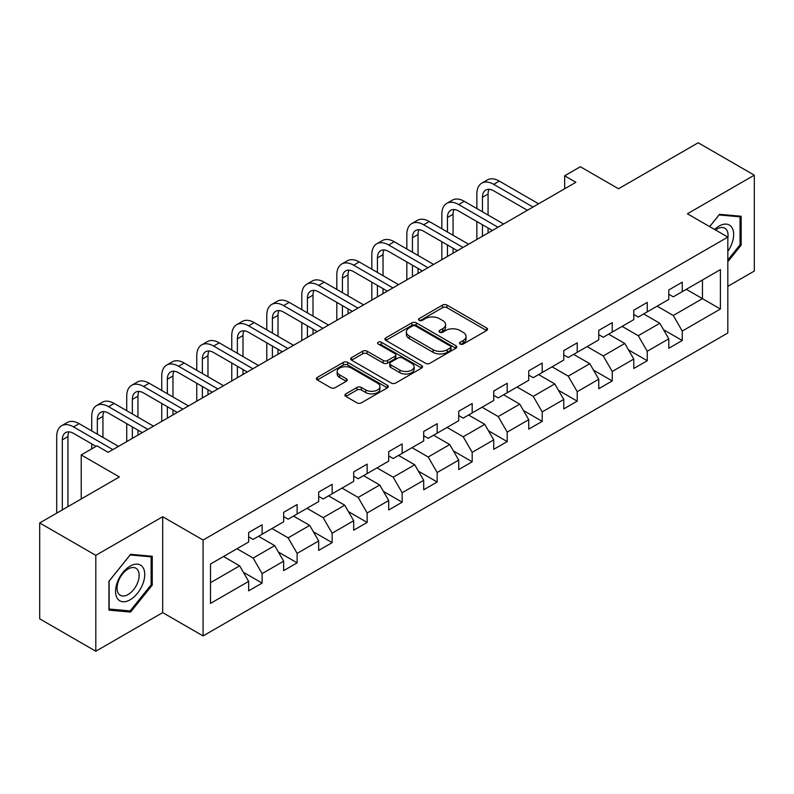 <?xml version="1.0" encoding="UTF-8"?>
<svg xmlns="http://www.w3.org/2000/svg" width="794" height="794" viewBox="0 0 794 794"><rect width="100%" height="100%" fill="white"/><g stroke="black" fill="none" stroke-linecap="round" stroke-linejoin="round"><path stroke-width="1.19" d="M460.133 344.04A2.184 1.26 0 0 0 463.21 344.04L486.623 330.522A3.116 1.796 0 0 0 487.536 329.252A3.116 1.796 0 0 0 486.623 327.982L446.962 305.085A3.116 1.796 0 0 0 442.556 305.085L419.153 318.602A2.184 1.26 0 0 0 418.517 319.496A2.184 1.26 0 0 0 419.153 320.379A2.184 1.26 0 0 0 422.239 320.379L425.266 318.632A9.965 5.756 0 0 1 439.37 318.632L442.675 320.538A9.965 5.756 0 0 1 445.593 324.617A9.965 5.756 0 0 1 442.675 328.686L439.638 330.433A2.184 1.26 0 0 0 439.003 331.326A2.184 1.26 0 0 0 439.638 332.21A2.184 1.26 0 0 0 442.724 332.21L445.752 330.463A9.965 5.756 0 0 1 459.855 330.463L463.16 332.368A9.965 5.756 0 0 1 466.078 336.438A9.965 5.756 0 0 1 463.16 340.507L460.133 342.264A2.184 1.26 0 0 0 459.488 343.147A2.184 1.26 0 0 0 460.133 344.04L460.133 342.264M345.847 393.864A3.116 1.796 0 0 0 344.933 395.134A3.116 1.796 0 0 0 345.847 396.414L356.972 402.836A3.116 1.796 0 0 0 361.379 402.836L387.373 387.829A3.116 1.796 0 0 0 388.286 386.549A3.116 1.796 0 0 0 387.373 385.279L347.722 362.392A3.116 1.796 0 0 0 343.316 362.392L317.322 377.398A3.116 1.796 0 0 0 316.409 378.669A3.116 1.796 0 0 0 317.322 379.939L330.761 387.7A3.116 1.796 0 0 0 335.167 387.7L346.293 381.279A3.116 1.796 0 0 0 347.206 379.998A3.116 1.796 0 0 0 346.293 378.728L339.624 374.887A8.337 4.814 0 0 1 337.182 371.483A8.337 4.814 0 0 1 342.333 367.036A8.337 4.814 0 0 1 351.414 368.079L377.517 383.155A8.337 4.814 0 0 1 379.959 386.549A8.337 4.814 0 0 1 374.818 390.995A8.337 4.814 0 0 1 365.736 389.953L361.379 387.442A3.116 1.796 0 0 0 356.972 387.442L345.847 393.864L345.847 396.414M727.82 286.346L754.3 271.052L754.3 175.166L698.194 142.771L618.516 188.773L580.364 166.74L564.653 175.811L575.878 182.292L108.153 452.332L96.928 445.851L81.216 454.922L81.216 498.979M95.806 555.343L95.806 651.229L162.691 612.611L162.691 516.725L95.806 555.343L39.7 522.948L119.378 476.946L81.216 454.922M162.691 516.725L203.085 540.049L727.82 237.098L727.82 332.994L203.085 635.934L203.085 540.049M754.3 175.166L687.415 213.775L727.82 237.098M425.485 363.275A3.116 1.796 0 0 0 429.891 363.275L455.885 348.268A3.116 1.796 0 0 0 456.798 346.998A3.116 1.796 0 0 0 455.885 345.727L416.235 322.83A3.116 1.796 0 0 0 411.828 322.83L385.834 337.837A3.116 1.796 0 0 0 384.921 339.107A3.116 1.796 0 0 0 385.834 340.388L425.485 363.275M379.105 344.507A2.184 1.26 0 0 1 381.319 344.824L421.594 368.069L395.64 383.055A3.116 1.796 0 0 1 391.234 383.055L351.573 360.158L351.573 357.618A3.116 1.796 0 0 0 350.66 358.888A3.116 1.796 0 0 0 351.573 360.158M351.573 357.618L362.699 351.196A3.116 1.796 0 0 1 367.106 351.196L383.194 360.476A3.116 1.796 0 0 0 387.601 360.476L394.975 356.218A3.116 1.796 0 0 0 395.888 354.948A3.116 1.796 0 0 0 394.975 353.677L378.232 344.01A2.184 1.26 0 0 1 377.597 343.117A2.184 1.26 0 0 1 378.937 341.956A2.184 1.26 0 0 1 381.319 342.224L421.634 365.508A3.116 1.796 0 0 1 422.547 366.778A3.116 1.796 0 0 1 421.634 368.049L421.634 365.508M95.806 651.229L39.7 618.834L39.7 522.948M243.371 572.256L262.119 583.074L262.119 573.615L283.657 561.169L283.657 570.628L297.125 562.857L297.125 553.398L318.672 540.962L318.672 550.421L332.14 542.639L332.14 533.181L353.687 520.745L353.687 530.203L367.146 522.432L367.146 512.974L388.693 500.528L388.693 509.986L402.161 502.215L402.161 492.756L423.708 480.32L423.708 489.779L437.176 481.998L437.176 472.539L458.724 460.103L458.724 469.562L472.182 461.79L472.182 452.332L493.729 439.886L493.729 449.344L507.197 441.573L507.197 432.115L528.744 419.679L528.744 429.137L542.213 421.356L542.213 411.897L563.76 399.461L563.76 408.92L577.218 401.149L577.218 391.69L598.765 379.244L598.765 388.703L612.234 380.931L612.234 371.473L633.781 359.037L633.781 368.495L647.249 360.714L647.249 351.256L668.786 338.82L668.786 348.278L682.254 340.507L682.254 331.048L720.406 309.015L720.406 269.623L702.452 279.994L702.452 298.653L720.406 309.015M262.119 583.074L248.651 590.845L248.651 581.387L210.499 603.41L210.499 564.028L248.651 541.994L248.651 532.536L262.119 524.765L262.119 534.223L283.657 521.777L283.657 512.319L297.125 504.547L297.125 514.006L318.672 501.57L318.672 492.111L332.14 484.33L332.14 493.789L353.687 481.353L353.687 471.894L367.146 464.123L367.146 473.581L388.693 461.135L388.693 451.677L402.161 443.906L402.161 453.364L423.708 440.928L423.708 431.47L437.176 423.688L437.176 433.147L458.724 420.711L458.724 411.252L472.182 403.481L472.182 412.94L493.729 400.494L493.729 391.035L507.197 383.264L507.197 392.722L528.744 380.286L528.744 370.828L542.213 363.047L542.213 372.505L563.76 360.069L563.76 350.611L577.218 342.839L577.218 352.298L598.765 339.852L598.765 330.393L612.234 322.622L612.234 332.081L633.781 319.645L633.781 310.186L647.249 302.405L647.249 311.863L668.786 299.427L668.786 289.969L682.254 282.198L682.254 291.656L720.406 269.623M258.526 536.297L274.684 545.627L253.137 558.063L236.979 548.733M248.651 536.813L253.137 539.404L262.119 534.223M253.137 558.063L262.119 573.615M274.684 545.627L283.657 561.169M293.532 516.08L309.7 525.41L288.153 537.846L271.985 528.516M283.657 516.596L288.153 519.187L297.125 514.006M288.153 537.846L297.125 553.398M309.7 525.41L318.672 540.962M328.547 495.863L344.705 505.192L323.158 517.638L307 508.309M318.672 496.389L323.158 498.979L332.14 493.789M323.158 517.638L332.14 533.181M344.705 505.192L353.687 520.745M363.563 475.656L379.721 484.985L358.173 497.421L342.016 488.092M353.687 476.172L358.173 478.762L367.146 473.581M358.173 497.421L367.146 512.974M379.721 484.985L388.693 500.528M398.568 455.438L414.726 464.768L393.189 477.204L377.021 467.874M388.693 455.954L393.189 458.545L402.161 453.364M393.189 477.204L402.161 492.756M414.726 464.768L423.708 480.32M433.584 435.221L449.741 444.551L428.194 456.997L412.036 447.667M423.708 435.747L428.194 438.338L437.176 433.147M428.194 456.997L437.176 472.539M449.741 444.551L458.724 460.103M468.599 415.014L484.757 424.343L463.21 436.779L447.052 427.45M458.724 415.53L463.21 418.12L472.182 412.94M463.21 436.779L472.182 452.332M484.757 424.343L493.729 439.886M503.604 394.797L519.762 404.126L498.215 416.562L482.057 407.233M493.729 395.313L498.215 397.903L507.197 392.722M498.215 416.562L507.197 432.115M519.762 404.126L528.744 419.679M538.62 374.579L554.778 383.909L533.231 396.355L517.073 387.025M528.744 375.105L533.231 377.696L542.213 372.505M533.231 396.355L542.213 411.897M554.778 383.909L563.76 399.461M573.625 354.372L589.793 363.702L568.246 376.138L552.088 366.808M563.76 354.888L568.246 357.479L577.218 352.298M568.246 376.138L577.218 391.69M589.793 363.702L598.765 379.244M608.641 334.155L624.799 343.484L603.251 355.92L587.094 346.591M598.765 334.671L603.251 337.261L612.234 332.081M603.251 355.92L612.234 371.473M624.799 343.484L633.781 359.037M643.656 313.938L659.814 323.267L638.267 335.713L622.109 326.384M633.781 314.464L638.267 317.054L647.249 311.863M638.267 335.713L647.249 351.256M659.814 323.267L668.786 338.82M686.294 289.324L702.452 298.653L673.282 315.496L657.124 306.166M668.786 294.246L673.282 296.837L682.254 291.656M673.282 315.496L682.254 331.048M162.691 612.611L203.085 635.934M564.653 175.811L564.653 188.773M210.499 582.687L239.669 565.834L223.511 556.505M239.669 565.834L248.651 581.387M663.516 329.689L682.254 340.507M628.501 349.896L647.249 360.714M593.495 370.113L612.234 380.931M558.48 390.33L577.218 401.149M523.464 410.538L542.213 421.356M488.459 430.755L507.197 441.573M453.443 450.972L472.182 461.79M418.438 471.179L437.176 481.998M383.423 491.397L402.161 502.215M348.407 511.614L367.146 522.432M313.402 531.821L332.14 542.639M278.386 552.038L297.125 562.857M727.82 261.742L741.169 245.128L741.169 216.246L719.513 214.32L709.638 226.608M108.937 610.139L130.593 612.075L152.25 585.138L152.25 556.257L130.593 554.321L108.937 581.268L108.937 610.139M740.048 244.483L741.169 245.128M151.128 584.483L152.25 585.138M128.31 610.755L130.593 612.075M460.996 344.348L463.16 343.107A9.965 5.756 0 0 0 466.078 339.028L466.078 336.438M445.593 324.617L445.593 327.207A9.965 5.756 0 0 1 442.675 331.277L440.511 332.517M486.583 330.552L446.962 307.685A3.116 1.796 0 0 0 442.556 307.685L420.026 320.687M455.845 348.298L416.235 325.421A3.116 1.796 0 0 0 411.828 325.421L385.874 340.408M450.377 347.891A2.184 1.26 0 0 0 451.022 346.998A2.184 1.26 0 0 0 450.377 346.105L415.57 326.006A2.184 1.26 0 0 0 412.493 326.006L409.297 327.853A9.965 5.756 0 0 0 406.379 331.922A9.965 5.756 0 0 0 409.297 335.991L433.087 349.727A9.965 5.756 0 0 0 447.191 349.727L450.377 347.891L450.377 350.482A2.184 1.26 0 0 0 451.022 349.588L451.022 346.998M406.379 331.922L406.379 334.522A9.965 5.756 0 0 0 409.297 338.591L409.297 335.991M450.377 350.482L447.191 352.328A9.965 5.756 0 0 1 433.087 352.328L409.297 338.591M351.623 360.188L362.699 353.787L362.699 351.196M395.888 354.948L395.888 357.538A3.116 1.796 0 0 1 394.975 358.809L387.601 363.066A3.116 1.796 0 0 1 383.194 363.066L367.106 353.787A3.116 1.796 0 0 0 362.699 353.787M399.878 370.113A8.337 4.814 0 0 0 408.96 371.155A8.337 4.814 0 0 0 414.101 366.709A8.337 4.814 0 0 0 411.659 363.305L402.469 357.995A3.116 1.796 0 0 0 398.062 357.995L390.678 362.263A3.116 1.796 0 0 0 389.765 363.533A3.116 1.796 0 0 0 390.678 364.803L399.878 370.113L399.878 372.704A8.337 4.814 0 0 0 408.96 373.746A8.337 4.814 0 0 0 414.101 369.299L414.101 366.709M389.765 363.533L389.765 366.123A3.116 1.796 0 0 0 390.678 367.394L390.678 364.803M399.878 372.704L390.678 367.394M379.959 386.549L379.959 389.139A8.337 4.814 0 0 1 374.818 393.586A8.337 4.814 0 0 1 365.736 392.544L361.379 390.033A3.116 1.796 0 0 0 356.972 390.033L345.896 396.434M337.182 371.483L337.182 374.073A8.337 4.814 0 0 0 339.624 377.478L339.624 374.887M346.253 381.299L339.624 377.478M387.333 387.849L347.722 364.982A3.116 1.796 0 0 0 343.316 364.982L317.362 379.959M476.857 208.574L476.857 194.054A23.8 13.746 60 0 1 481.779 183.156L487.397 179.92A23.8 13.746 60 0 1 499.297 181.101L538.62 203.8M481.779 183.156A23.8 13.746 60 0 1 493.689 184.337L533.002 207.045M527.395 210.281L493.689 190.818A15.87 9.161 -120 0 0 485.749 190.034A15.87 9.161 -120 0 0 482.464 197.299L482.464 211.809M489.074 189.3A15.87 9.161 -120 0 0 488.072 194.054L488.072 215.045M482.464 224.771L482.464 236.225M488.072 228.007L488.072 232.979M476.857 239.46L476.857 221.526M727.82 251.361A20.634 11.91 120 0 0 731.701 244.066A20.634 11.91 120 0 0 730.42 225.804A20.634 11.91 120 0 0 714.6 229.476M738.658 216.028L740.048 216.831L740.048 244.81L727.82 260.025M709.677 226.627L719.066 214.956L740.048 216.831M727.82 238.2A15.622 9.022 120 0 0 724.833 228.225A15.622 9.022 120 0 0 715.503 229.992M130.147 599.788A20.634 11.91 120 0 0 144.736 574.519A20.634 11.91 120 0 0 130.147 566.092A20.634 11.91 120 0 0 115.557 591.361A20.634 11.91 120 0 0 130.147 599.788M128.102 594.517A15.622 9.022 120 0 0 138.305 580.751A15.622 9.022 120 0 0 135.913 568.236A15.622 9.022 120 0 0 128.102 569.01A15.622 9.022 120 0 0 117.899 582.776A15.622 9.022 120 0 0 120.291 595.292A15.622 9.022 120 0 0 128.102 594.517M109.165 581.069L130.147 554.966L151.128 556.832L151.128 584.821L130.147 610.923L109.165 609.048L109.115 581.039M149.738 556.038L151.128 556.832M441.841 228.781L441.841 214.271A23.8 13.746 60 0 1 446.774 203.373L452.382 200.138A23.8 13.746 60 0 1 464.282 201.309L503.604 224.017M446.774 203.373A23.8 13.746 60 0 1 458.674 204.554L497.997 227.253M492.389 230.498L458.674 211.035A15.87 9.161 -120 0 0 450.744 210.241A15.87 9.161 -120 0 0 447.449 217.506L447.449 232.027M454.059 209.517A15.87 9.161 -120 0 0 453.066 214.271L453.066 235.262M447.449 244.979L447.449 256.432M453.066 248.224L453.066 253.197M441.841 259.678L441.841 241.743M406.826 248.998L406.826 234.488A23.8 13.746 60 0 1 411.758 223.59L417.376 220.345A23.8 13.746 60 0 1 429.276 221.526L468.599 244.224M411.758 223.59A23.8 13.746 60 0 1 423.659 224.771L462.981 247.47M457.374 250.706L423.659 231.243A15.87 9.161 -120 0 0 415.728 230.458A15.87 9.161 -120 0 0 412.443 237.724L412.443 252.234M419.043 229.724A15.87 9.161 -120 0 0 418.051 234.488L418.051 255.479M412.443 265.196L412.443 276.649M418.051 268.432L418.051 273.414M406.826 279.885L406.826 261.951M371.82 269.216L371.82 254.695A23.8 13.746 60 0 1 376.753 243.798L382.361 240.562A23.8 13.746 60 0 1 394.261 241.743L433.584 264.442M376.753 243.798A23.8 13.746 60 0 1 388.653 244.979L427.976 267.687M422.358 270.923L388.653 251.46A15.87 9.161 -120 0 0 380.713 250.676A15.87 9.161 -120 0 0 377.428 257.941L377.428 272.451M384.038 249.941A15.87 9.161 -120 0 0 383.036 254.695L383.036 275.687M377.428 285.413L377.428 296.867M383.036 288.649L383.036 293.621M371.82 300.102L371.82 282.168M336.805 289.423L336.805 274.913A23.8 13.746 60 0 1 341.738 264.015L347.345 260.779A23.8 13.746 60 0 1 359.245 261.951L398.568 284.659M341.738 264.015A23.8 13.746 60 0 1 353.638 265.196L392.961 287.894M387.353 291.14L353.638 271.677A15.87 9.161 -120 0 0 345.708 270.883A15.87 9.161 -120 0 0 342.422 278.148L342.422 292.668M349.023 270.159A15.87 9.161 -120 0 0 348.03 274.913L348.03 295.904M342.422 305.621L342.422 317.074M348.03 308.866L348.03 313.838M336.805 320.319L336.805 302.385M301.799 309.64L301.799 295.13A23.8 13.746 60 0 1 306.722 284.232L312.34 280.987A23.8 13.746 60 0 1 324.24 282.168L363.563 304.866M306.722 284.232A23.8 13.746 60 0 1 318.632 285.413L357.945 308.112M352.338 311.347L318.632 291.884A15.87 9.161 -120 0 0 310.692 291.1A15.87 9.161 -120 0 0 307.407 298.365L307.407 312.876M314.007 290.366A15.87 9.161 -120 0 0 313.015 295.13L313.015 316.121M307.407 325.838L307.407 337.291M313.015 329.073L313.015 334.056M301.799 340.527L301.799 322.592M266.784 329.857L266.784 315.337A23.8 13.746 60 0 1 271.717 304.439L277.324 301.204A23.8 13.746 60 0 1 289.224 302.385L328.547 325.083M271.717 304.439A23.8 13.746 60 0 1 283.617 305.621L322.94 328.329M317.322 331.564L283.617 312.102A15.87 9.161 -120 0 0 275.677 311.317A15.87 9.161 -120 0 0 272.392 318.583L272.392 333.093M279.002 310.583A15.87 9.161 -120 0 0 278.009 315.337L278.009 336.328M272.392 346.055L272.392 357.508M278.009 349.291L278.009 354.263M266.784 360.744L266.784 342.81M231.769 350.065L231.769 335.554A23.8 13.746 60 0 1 236.701 324.657L242.309 321.421A23.8 13.746 60 0 1 254.219 322.592L293.532 345.301M236.701 324.657A23.8 13.746 60 0 1 248.601 325.838L287.924 348.536M282.317 351.782L248.601 332.319A15.87 9.161 -120 0 0 240.671 331.525A15.87 9.161 -120 0 0 237.386 338.79L237.386 353.31M243.986 330.8A15.87 9.161 -120 0 0 242.994 335.554L242.994 356.546M237.386 366.262L237.386 377.716M242.994 369.508L242.994 374.48M231.769 380.961L231.769 363.027M196.763 370.282L196.763 355.772A23.8 13.746 60 0 1 201.686 344.874L207.303 341.628A23.8 13.746 60 0 1 219.204 342.81L258.526 365.508M201.686 344.874A23.8 13.746 60 0 1 213.596 346.055L252.909 368.753M247.301 371.989L213.596 352.526A15.87 9.161 -120 0 0 205.656 351.742A15.87 9.161 -120 0 0 202.371 359.007L202.371 373.517M208.971 351.008A15.87 9.161 -120 0 0 207.978 355.772L207.978 376.763M202.371 386.479L202.371 397.933M207.978 389.715L207.978 394.697M196.763 401.168L196.763 383.234M161.748 390.499L161.748 375.979A23.8 13.746 60 0 1 166.68 365.081L172.288 361.846A23.8 13.746 60 0 1 184.188 363.027L223.511 385.725M166.68 365.081A23.8 13.746 60 0 1 178.581 366.262L217.903 388.971M212.286 392.206L178.581 372.743A15.87 9.161 -120 0 0 170.641 371.959A15.87 9.161 -120 0 0 167.355 379.224L167.355 393.735M173.965 371.225A15.87 9.161 -120 0 0 172.973 375.979L172.973 396.97M167.355 406.697L167.355 418.15M172.973 409.932L172.973 414.905M161.748 421.386L161.748 403.451M126.732 410.706L126.732 396.196A23.8 13.746 60 0 1 131.665 385.298L137.273 382.063A23.8 13.746 60 0 1 149.183 383.234L188.496 405.942M131.665 385.298A23.8 13.746 60 0 1 143.565 386.479L182.888 409.178M177.28 412.423L143.565 392.961A15.87 9.161 -120 0 0 135.635 392.167A15.87 9.161 -120 0 0 132.35 399.432L132.35 413.952M138.95 391.442A15.87 9.161 -120 0 0 137.958 396.196L137.958 417.187M132.35 426.904L132.35 438.357M137.958 430.149L137.958 435.122M126.732 441.603L126.732 423.668M91.727 430.924L91.727 416.413A23.8 13.746 60 0 1 96.65 405.516L102.267 402.27A23.8 13.746 60 0 1 114.167 403.451L153.49 426.15M96.65 405.516A23.8 13.746 60 0 1 108.56 406.697L147.873 429.395M142.265 432.631L108.56 413.168A15.87 9.161 -120 0 0 100.62 412.384A15.87 9.161 -120 0 0 97.334 419.649L97.334 434.159M103.935 411.649A15.87 9.161 -120 0 0 102.942 416.413L102.942 437.405M91.727 448.858L91.727 443.876M56.711 513.123L56.711 436.621A23.8 13.746 60 0 1 61.644 425.723L67.252 422.487A23.8 13.746 60 0 1 79.152 423.668L118.475 446.367M61.644 425.723A23.8 13.746 60 0 1 73.544 426.904L112.867 449.603M96.034 446.367L73.544 433.385A15.87 9.161 -120 0 0 65.614 432.601A15.87 9.161 -120 0 0 62.319 439.866L62.319 509.887M68.929 431.867A15.87 9.161 -120 0 0 67.937 436.621L67.937 506.651M463.16 343.107L463.16 340.507M439.638 332.21L439.638 330.433M442.675 331.277L442.675 328.686M419.153 320.379L419.153 318.602M442.556 307.685L442.556 305.085M446.962 307.685L446.962 305.085M486.623 330.522L486.623 327.982M385.834 340.388L385.834 337.837M411.828 325.421L411.828 322.83M416.235 325.421L416.235 322.83M455.885 348.268L455.885 345.727M433.087 352.328L433.087 349.727M447.191 352.328L447.191 349.727M367.106 353.787L367.106 351.196M383.194 363.066L383.194 360.476M387.601 363.066L387.601 360.476M394.975 358.809L394.975 356.218M381.319 344.824L381.319 342.224M356.972 390.033L356.972 387.442M361.379 390.033L361.379 387.442M365.736 392.544L365.736 389.953M346.293 381.279L346.293 378.728M317.322 379.939L317.322 377.398M343.316 364.982L343.316 362.392M347.722 364.982L347.722 362.392M387.373 387.829L387.373 385.279M499.297 181.101L493.689 184.337M488.072 194.054L482.464 197.299M464.282 201.309L458.674 204.554M453.066 214.271L447.449 217.506M429.276 221.526L423.659 224.771M418.051 234.488L412.443 237.724M394.261 241.743L388.653 244.979M383.036 254.695L377.428 257.941M359.245 261.951L353.638 265.196M348.03 274.913L342.422 278.148M324.24 282.168L318.632 285.413M313.015 295.13L307.407 298.365M289.224 302.385L283.617 305.621M278.009 315.337L272.392 318.583M254.219 322.592L248.601 325.838M242.994 335.554L237.386 338.79M219.204 342.81L213.596 346.055M207.978 355.772L202.371 359.007M184.188 363.027L178.581 366.262M172.973 375.979L167.355 379.224M149.183 383.234L143.565 386.479M137.958 396.196L132.35 399.432M114.167 403.451L108.56 406.697M102.942 416.413L97.334 419.649M79.152 423.668L73.544 426.904M67.937 436.621L62.319 439.866"/></g></svg>
